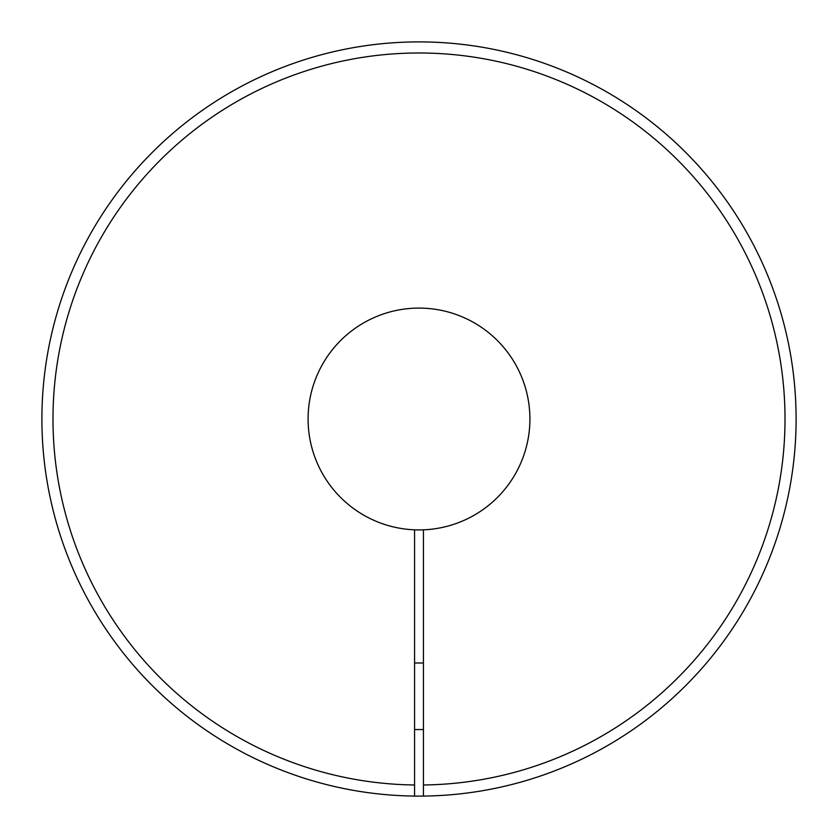 <?xml version="1.0" encoding="UTF-8"?>
<svg xmlns="http://www.w3.org/2000/svg" width="838" height="838" viewBox="0 0 838 838"><rect width="100%" height="100%" fill="white"/><g stroke="black" fill="none" stroke-linecap="round" stroke-linejoin="round"><path stroke-width="1.26" d="M795.335 394.981L795.377 395.651M795.964 429.098L796.006 427.495M414.559 796.079A377.1 377.1 0 0 0 423.441 796.079L423.441 529.826A110.909 110.909 0 0 0 529.909 419A110.909 110.909 0 0 0 420.477 308.101A110.909 110.909 0 0 0 308.133 416.046A110.909 110.909 0 0 0 414.559 529.826L414.559 796.079A377.1 377.1 0 0 1 41.91 416.046A377.1 377.1 0 0 1 420.477 41.9A377.1 377.1 0 0 1 796.1 419A377.1 377.1 0 0 1 423.441 796.079A377.1 377.1 0 0 0 796.1 419A377.1 377.1 0 0 0 420.477 41.9A377.1 377.1 0 0 0 41.91 416.046A377.1 377.1 0 0 0 414.559 796.079M414.559 529.826A110.909 110.909 0 0 0 423.441 529.826M423.441 729.552L414.559 729.552M414.559 784.986A366.007 366.007 0 0 1 102.77 234.713A366.007 366.007 0 0 1 735.23 234.713A366.007 366.007 0 0 1 423.441 784.986M423.441 663.005L414.559 663.005"/></g></svg>
